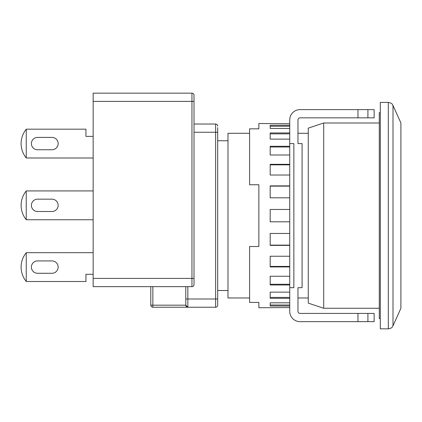 <?xml version="1.0" encoding="UTF-8"?>
<svg xmlns="http://www.w3.org/2000/svg" width="422" height="422" viewBox="0 0 422 422"><rect width="100%" height="100%" fill="white"/><g stroke="black" fill="none" stroke-linecap="round" stroke-linejoin="round"><path stroke-width="0.63" d="M379.283 122.997L323.706 122.997L323.706 308.266L379.283 308.266M323.706 308.266L308.266 303.117L308.266 128.146L323.706 122.997M380.317 318.557L379.283 318.557L379.283 112.706L380.317 112.706M249.597 297.974L227.985 297.974L227.985 133.289L249.597 133.289M380.317 102.414L380.317 328.849L388.309 328.849L388.309 102.414L380.317 102.414M393.003 105.447L400.9 122.997L400.9 308.266L393.003 325.816L393.003 105.447C391.864 104.308 393.151 103.448 388.309 102.414M37.569 149.757A6.177 6.177 0 0 1 31.392 143.585A6.177 6.177 0 0 1 37.569 137.408L51.98 137.408A6.177 6.177 0 0 1 58.152 143.585A6.177 6.177 0 0 1 51.98 149.757L37.569 149.757A6.177 6.177 0 0 1 31.392 143.585A6.177 6.177 0 0 1 37.569 137.408A6.177 6.177 0 0 0 31.392 143.585A6.177 6.177 0 0 0 37.569 149.757M37.569 273.271A6.177 6.177 0 0 1 31.392 267.094A6.177 6.177 0 0 1 37.569 260.917L51.98 260.917A6.177 6.177 0 0 1 58.152 267.094A6.177 6.177 0 0 1 51.98 273.271L37.569 273.271A6.177 6.177 0 0 1 31.392 267.094A6.177 6.177 0 0 1 37.569 260.917A6.177 6.177 0 0 0 31.392 267.094A6.177 6.177 0 0 0 37.569 273.271M37.569 211.517A6.177 6.177 0 0 1 31.392 205.34A6.177 6.177 0 0 1 37.569 199.163L51.98 199.163A6.177 6.177 0 0 1 58.152 205.34A6.177 6.177 0 0 1 51.98 211.517L37.569 211.517A6.177 6.177 0 0 1 31.392 205.34A6.177 6.177 0 0 1 37.569 199.163A6.177 6.177 0 0 0 31.392 205.34A6.177 6.177 0 0 0 37.569 211.517M93.151 136.38L85.946 136.38L85.946 129.174L26.275 129.174A22.646 22.646 0 0 0 26.248 129.211C22.872 133.41 21.158 138.2 21.1 143.585C21.158 148.966 22.872 153.756 26.248 157.955A22.646 22.646 0 0 0 26.275 157.992L93.151 157.992M26.248 281.469C22.872 277.27 21.158 272.48 21.1 267.094C21.158 261.709 22.872 256.919 26.248 252.72L26.248 281.469A22.646 22.646 0 0 0 26.275 281.506L85.946 281.506L85.946 274.3L93.151 274.3M93.151 252.683L26.275 252.683A22.646 22.646 0 0 0 26.248 252.72M93.151 190.929L26.275 190.929A22.646 22.646 0 0 0 26.248 190.966C22.872 195.164 21.158 199.954 21.1 205.34C21.158 210.726 22.872 215.515 26.248 219.714A22.646 22.646 0 0 0 26.275 219.751L93.151 219.751M194.014 132.26L215.631 132.26L215.631 307.237A2.057 2.057 0 0 0 217.689 305.18L217.689 299.003L217.689 305.18L217.689 299.003L185.785 299.003L185.785 305.18L185.785 286.649M217.689 305.18A2.057 2.057 0 0 1 215.631 307.237L187.843 307.237A2.057 2.057 0 0 1 185.785 305.18L187.843 307.237L152.848 307.237A2.057 2.057 -0 0 1 150.786 305.18L150.786 291.528M152.848 307.237L152.848 305.18L185.785 305.18A2.057 2.057 0 0 0 187.843 307.237L187.843 286.649L191.957 286.649A2.057 2.057 0 0 0 194.014 284.592L194.014 278.414L194.014 284.592A2.057 2.057 0 0 1 191.957 286.649L93.151 286.649L93.151 278.414L191.957 278.414L191.957 286.649M194.014 95.208L194.014 101.385L194.014 95.208A2.057 2.057 0 0 0 191.957 93.151L93.151 93.151L93.151 278.414M150.786 286.649L150.786 292.815M194.014 101.385L194.014 278.414L191.957 278.414L191.957 101.385L194.014 101.385M51.98 137.408A6.177 6.177 0 0 1 58.152 143.585A6.177 6.177 0 0 1 51.98 149.757A6.177 6.177 0 0 0 58.152 143.585A6.177 6.177 0 0 0 51.98 137.408M26.248 129.211L26.248 157.955M51.98 260.917A6.177 6.177 0 0 1 58.152 267.094A6.177 6.177 0 0 1 51.98 273.271A6.177 6.177 0 0 0 58.152 267.094A6.177 6.177 0 0 0 51.98 260.917M51.98 199.163A6.177 6.177 0 0 1 58.152 205.34A6.177 6.177 0 0 1 51.98 211.517A6.177 6.177 0 0 0 58.152 205.34A6.177 6.177 0 0 0 51.98 199.163M26.248 190.966L26.248 219.714M217.689 127.629L217.689 299.003M217.689 126.083A2.057 2.057 0 0 0 215.631 124.026L194.014 124.026M308.266 133.289L297.974 133.289L297.974 143.585L297.974 119.911A2.057 2.057 0 0 1 300.031 117.849L357.967 117.849L357.967 109.614L300.031 109.614A10.292 10.292 0 0 0 289.74 119.911L289.74 143.585L293.854 143.585L293.854 287.683L289.74 287.683L289.74 311.352A10.292 10.292 0 0 0 300.031 321.648L357.967 321.648L357.967 313.414L300.031 313.414A2.057 2.057 0 0 1 297.974 311.352L297.974 287.683L297.974 297.974L308.266 297.974M289.74 307.543L258.86 307.749L258.86 302.421L249.597 302.421L249.597 246.511L258.86 246.511L258.86 184.752L249.597 184.752L249.597 128.842L258.86 128.842L258.86 123.514L289.74 123.72M289.74 302.811L270.185 302.811L270.185 306.008L289.74 306.008M289.74 292.14L270.185 292.14L270.185 298.317L289.74 298.317M289.74 276.257L270.185 276.257L270.185 284.992L289.74 284.992M289.74 256.238L270.185 256.238L270.185 266.936L289.74 266.936M289.74 233.456L270.185 233.456L270.185 245.388L289.74 245.388M289.74 209.454L270.185 209.454L270.185 221.808L289.74 221.808M297.974 287.683L302.089 287.683L302.089 143.585L297.974 143.585M289.74 185.88L270.185 185.88L270.185 197.807L289.74 197.807M289.74 164.327L270.185 164.327L270.185 175.024L289.74 175.024M289.74 146.27L270.185 146.27L270.185 155.006L289.74 155.006M289.74 132.946L270.185 132.946L270.185 139.123L289.74 139.123M289.74 125.255L270.185 125.255L270.185 128.452L289.74 128.452M367.91 313.414L367.91 321.648L374.14 321.648L374.14 313.414L357.967 313.414M367.91 321.648L357.967 321.648M289.74 143.585L289.74 287.683M363.848 117.849L374.14 117.849L374.14 109.614L357.967 109.614M367.91 109.614L367.91 117.849L357.967 117.849M289.74 305.016L270.185 305.016M289.74 297.426L270.185 297.426M289.74 284.259L270.185 284.259M289.74 266.419L270.185 266.419M289.74 245.119L270.185 245.119M270.185 186.144L289.74 186.144M270.185 164.844L289.74 164.844M270.185 147.004L289.74 147.004M270.185 133.837L289.74 133.837M270.185 126.252L289.74 126.252M150.786 305.18L152.848 305.18L152.848 286.649M93.151 101.385L191.957 101.385L191.957 93.151M215.631 124.026L215.631 132.26L217.689 132.26M227.985 290.51L217.689 290.51M227.985 140.753L217.689 140.753M393.003 325.816C391.864 326.955 393.151 327.815 388.309 328.849"/></g></svg>

